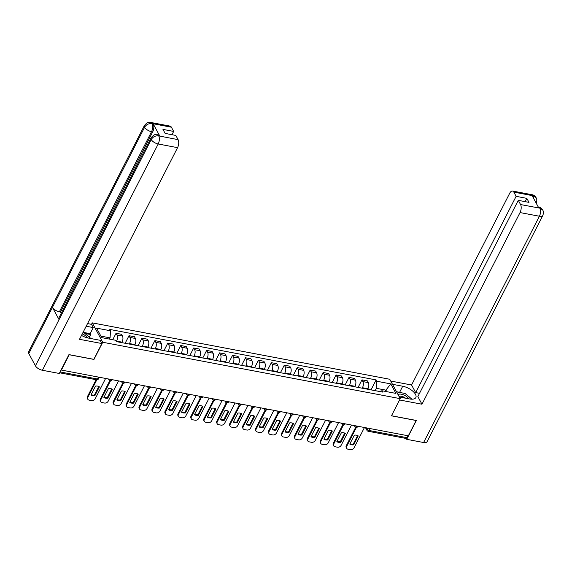 <?xml version="1.0" encoding="UTF-8"?>
<svg xmlns="http://www.w3.org/2000/svg" width="572" height="572" viewBox="0 0 572 572"><rect width="100%" height="100%" fill="white"/><g stroke="black" fill="none" stroke-linecap="round" stroke-linejoin="round"><path stroke-width="0.86" d="M86.186 326.24L93.272 327.577L91.513 324.331L92.264 322.873L102.738 342.263L400.236 398.655L391.455 415.815L416.173 420.506L408.337 435.821L61.397 370.063L69.233 354.747L93.958 359.43L102.738 342.263M400.236 398.655L389.761 379.265L92.264 322.873M407.793 435.721L406.814 437.644A1.938 0.944 100.7 0 1 405.841 438.409L368.261 431.288A1.938 0.944 -79.3 0 0 369.233 430.516L406.814 437.644M367.71 389.239L367.953 388.76A4.454 2.174 -79.3 0 0 368.361 382.618L367.431 380.895L361.954 379.858L362.884 381.581A4.454 2.174 100.7 0 1 362.476 387.723L362.233 388.202M358.086 387.416L361.954 379.858M354.769 386.786L355.012 386.307A4.454 2.174 -79.3 0 0 355.419 380.166L354.49 378.442L349.013 377.406L349.942 379.129A4.454 2.174 100.7 0 1 349.535 385.271L349.292 385.75M345.145 384.963L349.013 377.406M341.827 384.334L342.07 383.855A4.454 2.174 -79.3 0 0 342.478 377.713L341.548 375.99L336.071 374.953L337.001 376.676A4.454 2.174 100.7 0 1 336.593 382.818L336.35 383.297M332.203 382.511L336.071 374.953M328.886 381.882L329.129 381.402A4.454 2.174 -79.3 0 0 329.536 375.261L328.607 373.537L323.13 372.501L324.059 374.224A4.454 2.174 100.7 0 1 323.652 380.366L323.409 380.845M319.262 380.058L323.13 372.501M315.944 379.429L316.187 378.95A4.454 2.174 -79.3 0 0 316.595 372.808L315.665 371.085L310.188 370.048L311.118 371.771A4.454 2.174 100.7 0 1 310.71 377.913L310.467 378.392M306.32 377.606L310.188 370.048M303.003 376.977L303.246 376.498A4.454 2.174 -79.3 0 0 303.653 370.356L302.717 368.633L297.247 367.596L298.176 369.319A4.454 2.174 100.7 0 1 297.769 375.461L297.526 375.94M293.379 375.153L297.247 367.596M290.061 374.524L290.304 374.045A4.454 2.174 -79.3 0 0 290.712 367.903L289.775 366.18L284.305 365.143L285.235 366.866A4.454 2.174 100.7 0 1 284.827 373.008L284.584 373.487M280.437 372.701L284.305 365.143M277.113 372.072L277.363 371.593A4.454 2.174 -79.3 0 0 277.77 365.451L276.834 363.728L271.364 362.691L272.293 364.414A4.454 2.174 100.7 0 1 271.886 370.556L271.643 371.035M267.496 370.248L271.364 362.691M264.171 369.619L264.421 369.14A4.454 2.174 -79.3 0 0 264.829 362.998L263.892 361.275L258.422 360.231L259.352 361.962A4.454 2.174 100.7 0 1 258.944 368.096L258.701 368.582M254.554 367.796L258.422 360.231M251.23 367.167L251.48 366.688A4.454 2.174 -79.3 0 0 251.887 360.546L250.951 358.823L245.474 357.779L246.41 359.509A4.454 2.174 100.7 0 1 246.003 365.644L245.76 366.123M241.606 365.344L245.474 357.779M238.288 364.714L238.538 364.228A4.454 2.174 -79.3 0 0 238.946 358.093L238.009 356.363L232.532 355.326L233.469 357.05A4.454 2.174 100.7 0 1 233.061 363.191L232.818 363.67M228.664 362.884L232.532 355.326M225.347 362.255L225.597 361.776A4.454 2.174 -79.3 0 0 225.997 355.641L225.068 353.911L219.591 352.874L220.527 354.597A4.454 2.174 100.7 0 1 220.12 360.739L219.87 361.218M215.723 360.432L219.591 352.874M212.405 359.802L212.655 359.323A4.454 2.174 -79.3 0 0 213.056 353.181L212.126 351.458L206.649 350.421L207.586 352.145A4.454 2.174 100.7 0 1 207.178 358.286L206.928 358.766M202.781 357.979L206.649 350.421M199.464 357.35L199.707 356.871A4.454 2.174 -79.3 0 0 200.114 350.729L199.185 349.006L193.708 347.969L194.644 349.692A4.454 2.174 100.7 0 1 194.237 355.834L193.987 356.313M189.84 355.527L193.708 347.969M186.522 354.897L186.765 354.418A4.454 2.174 -79.3 0 0 187.173 348.276L186.243 346.553L180.766 345.517L181.696 347.24A4.454 2.174 100.7 0 1 181.295 353.382L181.045 353.861M176.898 353.074L180.766 345.517M173.581 352.445L173.824 351.966A4.454 2.174 -79.3 0 0 174.231 345.824L173.302 344.101L167.825 343.064L168.754 344.787A4.454 2.174 100.7 0 1 168.354 350.929L168.104 351.408M163.957 350.622L167.825 343.064M160.639 349.993L160.882 349.513A4.454 2.174 -79.3 0 0 161.29 343.372L160.36 341.648L154.883 340.612L155.813 342.335A4.454 2.174 100.7 0 1 155.412 348.477L155.162 348.956M151.015 348.169L154.883 340.612M147.698 347.54L147.941 347.061A4.454 2.174 -79.3 0 0 148.348 340.919L147.419 339.196L141.942 338.159L142.871 339.882A4.454 2.174 100.7 0 1 142.464 346.024L142.221 346.503M138.074 345.717L141.942 338.159M134.756 345.088L134.999 344.609A4.454 2.174 -79.3 0 0 135.407 338.467L134.477 336.744L129 335.707L129.93 337.43A4.454 2.174 100.7 0 1 129.522 343.572L129.279 344.051M125.132 343.264L129 335.707M121.815 342.635L122.058 342.156A4.454 2.174 -79.3 0 0 122.465 336.014L121.536 334.291L116.059 333.254L116.988 334.977A4.454 2.174 100.7 0 1 116.581 341.119L116.359 341.563M112.748 339.725L116.059 333.254M385.271 391.377L385.907 390.14L376.369 388.331L375.175 390.655M376.369 388.331L376.834 381.252L390.776 383.898L395.903 393.393L381.967 390.755L379.493 391.477M376.834 381.252L376.119 379.922L109.81 329.451L110.532 330.78L96.596 328.135L101.723 337.637L115.666 340.276L116.381 341.606L382.682 392.077L381.967 390.755M109.431 339.096L110.06 337.852L100.908 336.122M386.729 391.656L385.907 390.14L390.776 383.898M371.028 389.868L376.119 379.922M110.532 330.78L110.06 337.852M357.643 435.564L353.281 444.087A6.049 4.526 -28.4 0 1 349.978 443.7M356.442 427.334L346.675 446.417A2.903 2.174 151.6 0 0 346.611 448.269L346.21 447.533A2.903 2.174 -28.4 0 1 346.274 445.681L355.741 427.191M353.675 444.823L358.244 435.907A6.049 4.526 -28.4 0 0 354.34 435.17L349.778 444.087A6.049 4.526 -28.4 0 0 353.675 444.823L353.281 444.087M346.611 448.269A2.903 2.174 151.6 0 0 347.983 449.199L350.386 449.656A2.903 2.174 151.6 0 0 354.061 447.819L364.457 427.506M344.702 433.111L340.34 441.634A6.049 4.526 -28.4 0 1 337.037 441.241M343.5 424.874L333.733 443.965A2.903 2.174 151.6 0 0 333.669 445.817L333.269 445.08A2.903 2.174 -28.4 0 1 333.333 443.228L342.8 424.739M340.733 442.37L345.295 433.454A6.049 4.526 -28.4 0 0 341.398 432.718L336.837 441.634A6.049 4.526 -28.4 0 0 340.733 442.37L340.34 441.634M333.669 445.817A2.903 2.174 151.6 0 0 335.042 446.746L337.444 447.204A2.903 2.174 151.6 0 0 341.119 445.366L351.508 425.046M331.76 430.659L327.398 439.182A6.049 4.526 -28.4 0 1 324.095 438.788M330.559 422.422L320.792 441.512A2.903 2.174 151.6 0 0 320.728 443.364L320.327 442.628A2.903 2.174 -28.4 0 1 320.392 440.776L329.858 422.286M327.792 439.918L332.353 431.002A6.049 4.526 -28.4 0 0 328.457 430.266L323.895 439.182A6.049 4.526 -28.4 0 0 327.792 439.918L327.398 439.182M320.728 443.364A2.903 2.174 151.6 0 0 322.1 444.294L324.503 444.751A2.903 2.174 151.6 0 0 328.178 442.914L338.567 422.594M399.349 397.011L409.588 398.956A10.889 4.891 27.1 0 0 415.844 397.554A10.889 4.891 27.1 0 0 412.727 391.119A10.889 4.891 27.1 0 0 402.717 386.236L392.478 384.291M539.861 208.086L538.581 207C540.118 207.135 541.512 208.129 542.742 209.988L542.764 210.024C542.985 210.904 544.158 211.411 542.828 215.472L427.034 441.756A5.949 2.674 -152.9 0 1 423.609 442.521L406.728 439.325L416.38 420.463L391.491 415.744L399.563 399.971L421.964 404.218L417.853 396.611L518.289 200.343L520.57 204.554L540.025 208.194L538.745 207.872L532.174 195.724L533.218 195.788L513.849 192.12A5.806 2.839 -79.3 0 0 512.562 191.034A5.806 2.839 -79.3 0 0 509.652 193.343L411.575 384.999L415.687 392.599L419.533 393.329M390.719 381.045L411.575 384.999M421.964 404.218L520.034 212.57A5.806 2.839 -79.3 0 0 520.57 204.554M406.728 439.325L406.199 438.345M518.289 200.343L528.993 202.374L526.826 198.362L516.123 196.332L513.849 192.12M516.123 196.332L415.687 392.599M526.826 198.362L525.146 201.644M410.474 397.998A10.889 4.891 27.1 0 0 408.193 396.089M401.58 392.807A10.889 4.891 27.1 0 0 399.606 392.313L402.717 386.236M396.489 391.727L399.606 392.313M542.742 209.988L540.039 208.194M536.186 203.182C537.516 199.042 536.336 198.648 536.143 197.776L533.39 195.903M81.496 335.406A10.889 4.891 27.1 0 0 88.367 338.066L100.143 340.297L101.902 343.55L79.501 339.303L177.57 147.655L158.201 143.987L42.407 370.27L59.288 373.466L68.94 354.611L93.829 359.33L101.902 343.55M91.513 324.331L87.552 323.58M89.883 337.637L89.468 336.872L90.648 334.563L90.161 333.662L93.272 327.577M171.385 127.206L152.009 123.538A5.806 2.839 100.7 0 0 150.729 122.451L170.099 126.119A5.806 2.839 100.7 0 1 171.385 127.206L173.659 131.424L171.979 134.706M42.407 370.27A5.949 2.674 -152.9 0 1 35.428 365.823L59.059 319.648A5.949 2.674 -152.9 0 1 58.873 317.932L151.037 137.823A5.949 2.674 -152.9 0 0 151.222 139.539C152.953 136.808 155.398 135.585 158.566 135.864L178.106 139.647A5.806 2.839 100.7 0 1 177.57 147.655M159.774 136.043L157.371 134.749L158.494 134.956A5.806 2.839 100.7 0 1 159.774 136.043L153.21 123.888A5.806 2.839 100.7 0 1 152.681 131.903L60.51 312.005L59.395 311.79A5.949 2.674 -152.9 0 1 52.431 307.378L28.793 353.56L35.428 365.823M28.793 353.56A5.949 2.674 -152.9 0 1 28.6 351.816L144.394 125.525A5.949 2.674 -152.9 0 0 144.594 127.27C146.332 124.539 148.77 123.302 151.916 123.573L153.21 123.888M152.681 131.903L151.559 131.689A5.949 2.674 -152.9 0 1 144.594 127.27L52.431 307.378L59.059 319.648L151.222 139.539A5.949 2.674 -152.9 0 0 158.201 143.987A5.806 2.839 -79.3 0 0 158.73 135.972M173.659 131.424L162.956 129.394L165.129 133.405L175.826 135.435L178.106 139.647M60.51 312.005L61.233 313.327M83.076 332.318L90.161 333.662M90.648 334.563L84.899 333.476M89.468 336.872L88.817 336.751M59.395 311.79L151.559 131.689C152.86 128.793 153.031 126.126 152.088 123.681M408.751 398.791A6.292 2.824 27.1 0 0 403.403 394.794A6.292 2.824 27.1 0 0 398.098 394.687M405.505 398.176A4.304 1.938 27.1 0 0 399.206 396.739M396.568 391.856L405.055 393.464L411.904 399.192M87.516 337.88A6.292 2.824 27.1 0 0 82.246 333.941M83.019 332.425L83.834 332.582L90.984 338.567M318.818 428.206L314.457 436.729A6.049 4.526 -28.4 0 1 311.154 436.336M317.617 419.97L307.85 439.06A2.903 2.174 151.6 0 0 307.786 440.912L307.386 440.175A2.903 2.174 -28.4 0 1 307.45 438.324L316.917 419.834M314.85 437.466L319.412 428.55A6.049 4.526 -28.4 0 0 315.515 427.813L310.953 436.729A6.049 4.526 -28.4 0 0 314.85 437.466L314.457 436.729M307.786 440.912A2.903 2.174 151.6 0 0 309.159 441.841L311.561 442.292A2.903 2.174 151.6 0 0 315.229 440.461L325.625 420.141M305.877 425.754L301.515 434.277A6.049 4.526 -28.4 0 1 298.212 433.883M304.676 417.517L294.909 436.608A2.903 2.174 151.6 0 0 294.845 438.459L294.444 437.723A2.903 2.174 -28.4 0 1 294.508 435.871L303.975 417.381M301.909 435.013L306.47 426.097A6.049 4.526 -28.4 0 0 302.574 425.361L298.012 434.277A6.049 4.526 -28.4 0 0 301.909 435.013L301.515 434.277M294.845 438.459A2.903 2.174 151.6 0 0 296.217 439.389L298.62 439.839A2.903 2.174 151.6 0 0 302.288 438.002L312.684 417.689M292.935 423.301L288.574 431.824A6.049 4.526 -28.4 0 1 285.271 431.431M291.734 415.065L281.967 434.155A2.903 2.174 151.6 0 0 281.896 436.007L281.503 435.271A2.903 2.174 -28.4 0 1 281.567 433.419L291.034 414.922M288.967 432.561L293.529 423.645A6.049 4.526 -28.4 0 0 289.632 422.908L285.07 431.824A6.049 4.526 -28.4 0 0 288.967 432.561L288.574 431.824M281.896 436.007A2.903 2.174 151.6 0 0 283.269 436.937L285.678 437.387A2.903 2.174 151.6 0 0 289.346 435.549L299.742 415.236M279.994 420.849L275.632 429.372A6.049 4.526 -28.4 0 1 272.329 428.979M278.793 412.612L269.026 431.703A2.903 2.174 151.6 0 0 268.954 433.555L268.561 432.818A2.903 2.174 -28.4 0 1 268.625 430.966L278.092 412.469M276.026 430.108L280.587 421.192A6.049 4.526 -28.4 0 0 276.691 420.456L272.129 429.365A6.049 4.526 -28.4 0 0 276.026 430.108L275.632 429.372M268.954 433.555A2.903 2.174 151.6 0 0 270.327 434.477L272.737 434.934A2.903 2.174 151.6 0 0 276.405 433.097L286.801 412.784M267.053 418.389L262.691 426.919A6.049 4.526 -28.4 0 1 259.388 426.526M265.851 410.16L256.084 429.243A2.903 2.174 151.6 0 0 256.013 431.095L255.62 430.366A2.903 2.174 -28.4 0 1 255.684 428.514L265.151 410.017M263.084 427.656L267.646 418.74A6.049 4.526 -28.4 0 0 263.749 417.996L259.188 426.912A6.049 4.526 -28.4 0 0 263.084 427.656L262.691 426.919M256.013 431.095A2.903 2.174 151.6 0 0 257.386 432.024L259.795 432.482A2.903 2.174 151.6 0 0 263.463 430.644L273.859 410.331M254.111 415.937L249.742 424.467A6.049 4.526 -28.4 0 1 246.446 424.074M252.91 407.707L243.136 426.791A2.903 2.174 151.6 0 0 243.071 428.642L242.678 427.913A2.903 2.174 -28.4 0 1 242.742 426.061L252.202 407.564M250.143 425.203L254.704 416.287A6.049 4.526 -28.4 0 0 250.808 415.544L246.246 424.46A6.049 4.526 -28.4 0 0 250.143 425.203L249.742 424.467M243.071 428.642A2.903 2.174 151.6 0 0 244.444 429.572L246.854 430.03A2.903 2.174 151.6 0 0 250.522 428.192L260.918 407.879M241.169 413.484L236.801 422.014A6.049 4.526 -28.4 0 1 233.498 421.621M239.968 405.255L230.194 424.338A2.903 2.174 151.6 0 0 230.13 426.19L229.737 425.461A2.903 2.174 -28.4 0 1 229.801 423.609L239.26 405.112M237.201 422.751L241.763 413.835A6.049 4.526 -28.4 0 0 237.866 413.091L233.304 422.007A6.049 4.526 -28.4 0 0 237.201 422.751L236.801 422.014M230.13 426.19A2.903 2.174 151.6 0 0 231.503 427.12L233.912 427.577A2.903 2.174 151.6 0 0 237.58 425.74L247.976 405.426M228.228 411.032L223.859 419.562A6.049 4.526 -28.4 0 1 220.556 419.169M227.02 402.802L217.253 421.886A2.903 2.174 151.6 0 0 217.188 423.738L216.795 423.001A2.903 2.174 -28.4 0 1 216.859 421.149L226.319 402.659M224.26 420.291L228.821 411.382A6.049 4.526 -28.4 0 0 224.925 410.639L220.363 419.555A6.049 4.526 -28.4 0 0 224.26 420.291L223.859 419.562M217.188 423.738A2.903 2.174 151.6 0 0 218.561 424.667L220.971 425.125A2.903 2.174 151.6 0 0 224.639 423.287L235.035 402.974M215.287 408.58L210.918 417.11A6.049 4.526 -28.4 0 1 207.615 416.716M214.078 400.35L204.311 419.433A2.903 2.174 151.6 0 0 204.247 421.285L203.854 420.549A2.903 2.174 -28.4 0 1 203.918 418.697L213.377 400.207M211.318 417.839L215.88 408.93A6.049 4.526 -28.4 0 0 211.983 408.186L207.422 417.102A6.049 4.526 -28.4 0 0 211.318 417.839L210.918 417.11M204.247 421.285A2.903 2.174 151.6 0 0 205.62 422.215L208.029 422.672A2.903 2.174 151.6 0 0 211.697 420.835L222.093 400.522M202.338 406.127L197.976 414.657A6.049 4.526 -28.4 0 1 194.673 414.264M201.137 397.897L191.37 416.981A2.903 2.174 151.6 0 0 191.305 418.833L190.912 418.096A2.903 2.174 -28.4 0 1 190.977 416.244L200.436 397.754M198.377 415.386L202.938 406.47A6.049 4.526 -28.4 0 0 199.035 405.734L194.473 414.65A6.049 4.526 -28.4 0 0 198.377 415.386L197.976 414.657M191.305 418.833A2.903 2.174 151.6 0 0 192.678 419.762L195.088 420.22A2.903 2.174 151.6 0 0 198.756 418.382L209.152 398.069M189.396 403.675L185.035 412.197A6.049 4.526 -28.4 0 1 181.732 411.804M188.195 395.438L178.428 414.528A2.903 2.174 151.6 0 0 178.364 416.38L177.964 415.644A2.903 2.174 -28.4 0 1 178.035 413.792L187.494 395.302M185.435 412.934L189.997 404.018A6.049 4.526 -28.4 0 0 186.093 403.281L181.531 412.197A6.049 4.526 -28.4 0 0 185.435 412.934L185.035 412.197M178.364 416.38A2.903 2.174 151.6 0 0 179.737 417.31L182.146 417.767A2.903 2.174 151.6 0 0 185.814 415.93L196.21 395.609M176.455 401.222L172.093 409.745A6.049 4.526 -28.4 0 1 168.79 409.352M175.254 392.985L165.487 412.076A2.903 2.174 151.6 0 0 165.422 413.928L165.022 413.191A2.903 2.174 -28.4 0 1 165.094 411.339L174.553 392.85M172.494 410.481L177.055 401.565A6.049 4.526 -28.4 0 0 173.152 400.829L168.59 409.745A6.049 4.526 -28.4 0 0 172.494 410.481L172.093 409.745M165.422 413.928A2.903 2.174 151.6 0 0 166.795 414.857L169.198 415.315A2.903 2.174 151.6 0 0 172.873 413.477L183.269 393.157M163.513 398.77L159.152 407.293A6.049 4.526 -28.4 0 1 155.849 406.899M162.312 390.533L152.545 409.623A2.903 2.174 151.6 0 0 152.481 411.475L152.08 410.739A2.903 2.174 -28.4 0 1 152.152 408.887L161.611 390.397M159.552 408.029L164.114 399.113A6.049 4.526 -28.4 0 0 160.21 398.377L155.648 407.293A6.049 4.526 -28.4 0 0 159.552 408.029L159.152 407.293M152.481 411.475A2.903 2.174 151.6 0 0 153.854 412.405L156.256 412.862A2.903 2.174 151.6 0 0 159.931 411.025L170.327 390.705M150.572 396.317L146.21 404.84A6.049 4.526 -28.4 0 1 142.907 404.447M149.371 388.081L139.604 407.171A2.903 2.174 151.6 0 0 139.539 409.023L139.139 408.286A2.903 2.174 -28.4 0 1 139.203 406.435L148.67 387.945M146.611 405.577L151.172 396.661A6.049 4.526 -28.4 0 0 147.269 395.924L142.707 404.84A6.049 4.526 -28.4 0 0 146.611 405.577L146.21 404.84M139.539 409.023A2.903 2.174 151.6 0 0 140.912 409.952L143.315 410.403A2.903 2.174 151.6 0 0 146.99 408.565L157.386 388.252M137.63 393.865L133.269 402.388A6.049 4.526 -28.4 0 1 129.966 401.994M136.429 385.628L126.662 404.719A2.903 2.174 151.6 0 0 126.598 406.57L126.197 405.834A2.903 2.174 -28.4 0 1 126.262 403.982L135.728 385.485M133.662 403.124L138.231 394.208A6.049 4.526 -28.4 0 0 134.327 393.472L129.765 402.388A6.049 4.526 -28.4 0 0 133.662 403.124L133.269 402.388M126.598 406.57A2.903 2.174 151.6 0 0 127.971 407.5L130.373 407.95A2.903 2.174 151.6 0 0 134.048 406.113L144.444 385.8M124.689 391.412L120.327 399.935A6.049 4.526 -28.4 0 1 117.024 399.542M123.488 383.176L113.721 402.266A2.903 2.174 151.6 0 0 113.656 404.118L113.256 403.382A2.903 2.174 -28.4 0 1 113.32 401.53L122.787 383.033M120.721 400.672L125.282 391.756A6.049 4.526 -28.4 0 0 121.386 391.019L116.824 399.928A6.049 4.526 -28.4 0 0 120.721 400.672L120.327 399.935M113.656 404.118A2.903 2.174 151.6 0 0 115.029 405.04L117.432 405.498A2.903 2.174 151.6 0 0 121.107 403.66L131.496 383.347M111.747 388.953L107.386 397.483A6.049 4.526 -28.4 0 1 104.083 397.09M110.546 380.723L100.779 399.807A2.903 2.174 151.6 0 0 100.715 401.666L100.315 400.929A2.903 2.174 -28.4 0 1 100.379 399.077L109.845 380.58M107.779 398.219L112.341 389.303A6.049 4.526 -28.4 0 0 108.444 388.567L103.882 397.476A6.049 4.526 -28.4 0 0 107.779 398.219L107.386 397.483M100.715 401.666A2.903 2.174 151.6 0 0 102.088 402.588L104.49 403.046A2.903 2.174 151.6 0 0 108.165 401.208L118.554 380.895M98.806 386.5L94.444 395.03A6.049 4.526 -28.4 0 1 91.141 394.637M96.818 379.808L87.838 397.354A2.903 2.174 151.6 0 0 87.773 399.206L87.373 398.477A2.903 2.174 -28.4 0 1 87.437 396.625L96.096 379.701M94.838 395.767L99.399 386.851A6.049 4.526 -28.4 0 0 95.503 386.107L90.941 395.023A6.049 4.526 -28.4 0 0 94.838 395.767L94.444 395.03M87.773 399.206A2.903 2.174 151.6 0 0 89.146 400.135L91.549 400.593A2.903 2.174 151.6 0 0 95.217 398.756L105.613 378.442M109.581 379.193A1.938 0.872 27.1 0 0 111.182 379.915A1.938 0.872 27.1 0 0 112.269 379.701M122.522 381.646A1.938 0.872 27.1 0 0 124.124 382.368A1.938 0.872 27.1 0 0 125.211 382.153M135.464 384.098A1.938 0.872 27.1 0 0 137.065 384.827A1.938 0.872 27.1 0 0 138.159 384.613A1.938 1.938 0 0 1 134.749 384.613A1.938 1.444 151.6 0 1 134.62 383.941M148.405 386.55A1.938 0.872 27.1 0 0 150.007 387.28A1.938 0.872 27.1 0 0 151.101 387.065A1.938 1.938 0 0 1 147.69 387.065A1.938 1.444 151.6 0 1 147.562 386.393M161.347 389.003A1.938 0.872 27.1 0 0 162.948 389.732A1.938 0.872 27.1 0 0 164.042 389.518A1.938 1.938 0 0 1 160.632 389.518A1.938 1.444 151.6 0 1 160.503 388.846M174.288 391.455A1.938 0.872 27.1 0 0 175.89 392.185A1.938 0.872 27.1 0 0 176.984 391.97A1.938 1.938 0 0 1 173.573 391.97A1.938 1.444 151.6 0 1 173.452 391.298M187.23 393.915A1.938 0.872 27.1 0 0 188.832 394.637A1.938 0.872 27.1 0 0 189.925 394.423A1.938 1.938 0 0 1 186.515 394.423A1.938 1.444 151.6 0 1 186.393 393.75M200.171 396.367A1.938 0.872 27.1 0 0 201.773 397.09A1.938 0.872 27.1 0 0 202.867 396.875A1.938 1.938 0 0 1 199.456 396.882A1.938 1.444 151.6 0 1 199.335 396.203M213.113 398.82A1.938 0.872 27.1 0 0 214.714 399.542A1.938 0.872 27.1 0 0 215.808 399.327A1.938 1.938 0 0 1 212.398 399.335A1.938 1.444 151.6 0 1 212.276 398.655M226.054 401.272A1.938 0.872 27.1 0 0 227.656 401.994A1.938 0.872 27.1 0 0 228.75 401.78A1.938 1.938 0 0 1 225.347 401.787A1.938 1.444 151.6 0 1 225.218 401.108M239.003 403.725A1.938 0.872 27.1 0 0 240.597 404.447A1.938 0.872 27.1 0 0 241.691 404.232A1.938 1.938 0 0 1 238.288 404.24A1.938 1.444 151.6 0 1 238.159 403.567M251.945 406.177A1.938 0.872 27.1 0 0 253.539 406.899A1.938 0.872 27.1 0 0 254.633 406.685A1.938 1.938 0 0 1 251.23 406.692A1.938 1.444 151.6 0 1 251.101 406.02M264.886 408.63A1.938 0.872 27.1 0 0 266.481 409.352A1.938 0.872 27.1 0 0 267.574 409.137A1.938 1.938 0 0 1 264.171 409.144A1.938 1.444 151.6 0 1 264.042 408.472M277.828 411.082A1.938 0.872 27.1 0 0 279.422 411.804A1.938 0.872 27.1 0 0 280.516 411.59A1.938 1.938 0 0 1 277.113 411.597A1.938 1.444 151.6 0 1 276.984 410.925M290.769 413.535A1.938 0.872 27.1 0 0 292.363 414.264A1.938 0.872 27.1 0 0 293.457 414.049A1.938 1.938 0 0 1 290.054 414.049A1.938 1.444 151.6 0 1 289.925 413.377M303.711 415.987A1.938 0.872 27.1 0 0 305.312 416.716A1.938 0.872 27.1 0 0 306.399 416.502A1.938 1.938 0 0 1 302.996 416.502A1.938 1.444 151.6 0 1 302.867 415.83M316.652 418.439A1.938 0.872 27.1 0 0 318.254 419.169A1.938 0.872 27.1 0 0 319.34 418.954A1.938 1.938 0 0 1 315.937 418.954A1.938 1.444 151.6 0 1 315.808 418.282M329.594 420.892A1.938 0.872 27.1 0 0 331.195 421.621A1.938 0.872 27.1 0 0 332.282 421.407A1.938 1.938 0 0 1 328.879 421.407A1.938 1.444 151.6 0 1 328.75 420.735M342.535 423.351A1.938 0.872 27.1 0 0 344.137 424.074A1.938 0.872 27.1 0 0 345.223 423.859A1.938 1.938 0 0 1 341.82 423.859A1.938 1.444 151.6 0 1 341.691 423.187M355.477 425.804A1.938 0.872 27.1 0 0 357.078 426.526A1.938 0.872 27.1 0 0 358.172 426.312A1.938 1.938 0 0 1 354.762 426.319A1.938 1.444 151.6 0 1 354.633 425.639M366.302 427.856L366.959 429.072A1.938 0.872 27.1 0 0 369.233 430.516L370.213 428.592M367.474 428.078L366.959 429.072A1.938 1.444 -28.4 0 0 366.917 430.308A1.938 1.938 0 0 0 368.261 431.288M116.581 341.119L122.058 342.156M129.522 343.572L134.999 344.609M142.464 346.024L147.941 347.061M155.412 348.477L160.882 349.513M168.354 350.929L173.824 351.966M181.295 353.382L186.765 354.418M194.237 355.834L199.707 356.871M207.178 358.286L212.655 359.323M220.12 360.739L225.597 361.776M233.061 363.191L238.538 364.228M246.003 365.644L251.48 366.688M258.944 368.096L264.421 369.14M271.886 370.556L277.363 371.593M284.827 373.008L290.304 374.045M297.769 375.461L303.246 376.498M310.71 377.913L316.187 378.95M323.652 380.366L329.129 381.402M336.593 382.818L342.07 383.855M349.535 385.271L355.012 386.307M362.476 387.723L367.953 388.76M129.93 337.43L135.407 338.467M142.871 339.882L148.348 340.919M155.813 342.335L161.29 343.372M168.754 344.787L174.231 345.824M181.696 347.24L187.173 348.276M194.644 349.692L200.114 350.729M207.586 352.145L213.056 353.181M220.527 354.597L225.997 355.641M233.469 357.05L238.946 358.093M246.41 359.509L251.887 360.546M259.352 361.962L264.829 362.998M272.293 364.414L277.77 365.451M285.235 366.866L290.712 367.903M298.176 369.319L303.653 370.356M311.118 371.771L316.595 372.808M324.059 374.224L329.536 375.261M337.001 376.676L342.478 377.713M349.942 379.129L355.419 380.166M362.884 381.581L368.361 382.618M116.988 334.977L122.465 336.014M121.679 381.488A1.938 1.444 151.6 0 0 121.807 382.16A1.938 1.938 0 0 0 125.218 382.16M108.737 379.036A1.938 1.444 151.6 0 0 108.866 379.708A1.938 1.938 0 0 0 112.276 379.701M98.434 377.084L97.447 379.007A1.938 0.872 27.1 0 0 98.563 378.757L99.335 377.248M60.081 371.922L97.447 379.007A1.938 0.944 -79.3 0 1 96.482 379.772A1.938 1.938 0 0 0 98.563 378.757M346.675 446.417L346.274 445.681M333.733 443.965L333.333 443.228M320.792 441.512L320.392 440.776M423.609 442.521L539.41 216.237L520.034 212.57M542.828 215.472A5.949 2.674 -152.9 0 1 539.41 216.237A5.806 2.839 -79.3 0 0 539.939 208.229M512.562 191.034L531.939 194.702A5.806 2.839 100.7 0 1 533.218 195.788M533.919 198.956L533.297 195.931M307.85 439.06L307.45 438.324M294.909 436.608L294.508 435.871M281.967 434.155L281.567 433.419M269.026 431.703L268.625 430.966M256.084 429.243L255.684 428.514M243.136 426.791L242.742 426.061M230.194 424.338L229.801 423.609M217.253 421.886L216.859 421.149M204.311 419.433L203.918 418.697M191.37 416.981L190.977 416.244M178.428 414.528L178.035 413.792M165.487 412.076L165.094 411.339M152.545 409.623L152.152 408.887M139.604 407.171L139.203 406.435M126.662 404.719L126.262 403.982M113.721 402.266L113.32 401.53M100.779 399.807L100.379 399.077M87.838 397.354L87.437 396.625M354.368 425.589L354.762 426.319M341.427 423.137L341.82 423.859M328.485 420.685L328.879 421.407M315.544 418.232L315.937 418.954M302.602 415.78L302.996 416.502M289.661 413.327L290.054 414.049M276.719 410.875L277.113 411.597M263.778 408.422L264.171 409.144M250.836 405.97L251.23 406.692M237.895 403.517L238.288 404.24M224.953 401.058L225.347 401.787M212.012 398.605L212.398 399.335M199.07 396.153L199.456 396.882M186.129 393.7L186.515 394.423M173.187 391.248L173.573 391.97M160.246 388.796L160.632 389.518M147.304 386.343L147.69 387.065M134.356 383.891L134.749 384.613M121.414 381.438L121.807 382.16M108.473 378.986L108.866 379.708M96.482 379.772L59.638 372.794M366.917 430.308L365.508 427.706M531.939 194.702C533.476 194.823 534.87 195.831 536.121 197.74M150.729 122.451C148.999 122.901 148.656 120.62 144.394 125.525M157.371 134.749C155.641 135.206 155.334 132.897 151.037 137.823"/></g></svg>
